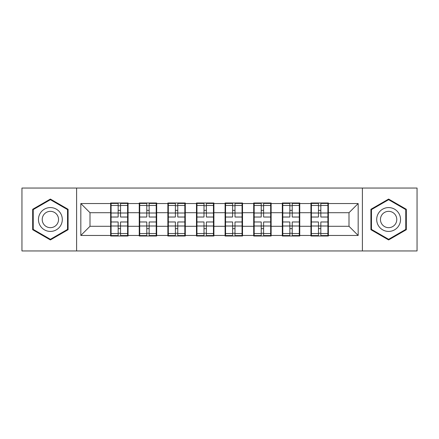 <?xml version="1.0" encoding="UTF-8"?>
<svg xmlns="http://www.w3.org/2000/svg" width="439" height="439" viewBox="0 0 439 439"><rect width="100%" height="100%" fill="white"/><g stroke="black" fill="none" stroke-linecap="round" stroke-linejoin="round"><path stroke-width="0.66" d="M362.389 250.96L417.05 250.96L417.05 188.04L362.389 188.04L362.389 250.96L76.611 250.96L76.611 188.04L21.95 188.04L21.95 250.96L76.611 250.96M328.361 218.123L327.906 218.123M311.399 218.123L310.938 218.123M310.938 220.877L311.399 220.877M327.906 220.877L328.361 220.877M299.749 218.123L299.288 218.123M282.782 218.123L282.321 218.123M282.321 220.877L282.782 220.877M299.288 220.877L299.749 220.877M271.132 218.123L270.676 218.123M254.17 218.123L253.709 218.123M253.709 220.877L254.17 220.877M270.676 220.877L271.132 220.877M242.52 218.123L242.059 218.123M225.553 218.123L225.092 218.123M225.092 220.877L225.553 220.877M242.059 220.877L242.52 220.877M213.908 218.123L213.447 218.123M196.941 218.123L196.48 218.123M196.48 220.877L196.941 220.877M213.447 220.877L213.908 220.877M185.291 218.123L184.83 218.123M168.324 218.123L167.868 218.123M167.868 220.877L168.324 220.877M184.83 220.877L185.291 220.877M156.679 218.123L156.218 218.123M139.712 218.123L139.251 218.123M139.251 220.877L139.712 220.877M156.218 220.877L156.679 220.877M362.389 188.04L76.611 188.04M349 226.288L349 212.712L328.361 212.712L328.361 226.288L349 226.288L358.169 235.458L358.169 203.542L328.361 203.542L328.361 202.994L310.938 202.994L310.938 212.712L299.749 212.712L299.749 226.288L310.938 226.288L310.938 212.712M358.169 235.458L328.361 235.458L328.361 236.006L310.938 236.006L310.938 235.458L299.749 235.458L299.749 236.006L282.321 236.006L282.321 235.458L271.132 235.458L271.132 236.006L253.709 236.006L253.709 235.458L242.52 235.458L242.52 236.006L225.092 236.006L225.092 235.458L213.908 235.458L213.908 236.006L196.48 236.006L196.48 235.458L185.291 235.458L185.291 236.006L167.868 236.006L167.868 235.458L156.679 235.458L156.679 236.006L139.251 236.006L139.251 235.458L128.062 235.458L128.062 236.006L110.639 236.006L110.639 235.458L80.831 235.458L80.831 203.542L110.639 203.542L110.639 212.712L90 212.712L90 226.288L110.639 226.288L110.639 212.712M310.938 203.542L299.749 203.542L299.749 202.994L282.321 202.994L282.321 203.542L271.132 203.542L271.132 202.994L253.709 202.994L253.709 203.542L242.52 203.542L242.52 202.994L225.092 202.994L225.092 203.542L213.908 203.542L213.908 202.994L196.48 202.994L196.48 203.542L185.291 203.542L185.291 202.994L167.868 202.994L167.868 203.542L156.679 203.542L156.679 202.994L139.251 202.994L139.251 203.542L128.062 203.542L128.062 202.994L110.639 202.994L110.639 203.542M310.938 226.288L310.938 235.458M299.749 226.288L299.749 235.458M299.749 203.542L299.749 212.712M271.132 226.288L282.321 226.288L282.321 212.712L271.132 212.712L271.132 235.458M282.321 226.288L282.321 235.458M282.321 203.542L282.321 212.712M271.132 203.542L271.132 212.712M242.52 226.288L253.709 226.288L253.709 212.712L242.52 212.712L242.52 235.458M253.709 226.288L253.709 235.458M253.709 203.542L253.709 212.712M242.52 203.542L242.52 212.712M213.908 226.288L225.092 226.288L225.092 212.712L213.908 212.712L213.908 235.458M225.092 226.288L225.092 235.458M225.092 203.542L225.092 212.712M213.908 203.542L213.908 212.712M185.291 226.288L196.48 226.288L196.48 212.712L185.291 212.712L185.291 235.458M196.48 226.288L196.48 235.458M196.48 203.542L196.48 212.712M185.291 203.542L185.291 212.712M156.679 226.288L167.868 226.288L167.868 212.712L156.679 212.712L156.679 235.458M167.868 226.288L167.868 235.458M167.868 203.542L167.868 212.712M156.679 203.542L156.679 212.712M128.062 226.288L139.251 226.288L139.251 212.712L128.062 212.712L128.062 235.458M139.251 226.288L139.251 235.458M139.251 203.542L139.251 212.712M128.062 203.542L128.062 212.712M128.062 218.123L127.601 218.123M111.094 218.123L110.639 218.123M110.639 220.877L111.094 220.877M127.601 220.877L128.062 220.877M110.639 226.288L110.639 235.458M90 226.288L80.831 235.458M80.831 203.542L90 212.712M328.361 226.288L328.361 235.458M328.361 203.542L328.361 212.712M358.169 203.542L349 212.712M50.381 199.059L32.678 209.282L32.678 229.718L50.381 239.941L68.083 229.718L68.083 209.282L50.381 199.059M370.917 229.718L388.619 239.941L406.322 229.718L406.322 209.282L388.619 199.059L370.917 209.282L370.917 229.718M127.601 221.975L127.601 235.551L120.544 235.551L120.544 221.975L127.601 221.975L127.601 203.449L120.544 203.449L120.544 205.463L127.601 205.463M111.094 212.997L118.157 212.997L118.157 203.449L111.094 203.449L111.094 221.975L118.157 221.975L118.157 235.551L111.094 235.551L111.094 233.537L118.157 233.537M118.157 210.341L120.544 210.341M120.544 205.743L118.157 205.743M118.157 213.014L120.544 213.014M118.157 212.997L118.157 217.025L111.094 217.025M111.094 205.463L118.157 205.463M118.157 225.986L120.544 225.986M118.157 233.257L120.544 233.257M118.157 228.659L120.544 228.659M111.094 221.975L111.094 233.537M120.544 233.537L127.601 233.537M120.544 205.463L120.544 217.025L127.601 217.025M156.218 221.975L156.218 235.551L149.156 235.551L149.156 221.975L156.218 221.975L156.218 203.449L149.156 203.449L149.156 205.463L156.218 205.463M139.712 212.997L146.774 212.997L146.774 203.449L139.712 203.449L139.712 221.975L146.774 221.975L146.774 235.551L139.712 235.551L139.712 233.537L146.774 233.537M146.774 210.341L149.156 210.341M149.156 205.743L146.774 205.743M146.774 213.014L149.156 213.014M146.774 212.997L146.774 217.025L139.712 217.025M139.712 205.463L146.774 205.463M146.774 225.986L149.156 225.986M146.774 233.257L149.156 233.257M146.774 228.659L149.156 228.659M139.712 221.975L139.712 233.537M149.156 233.537L156.218 233.537M149.156 205.463L149.156 217.025L156.218 217.025M184.83 221.975L184.83 235.551L177.773 235.551L177.773 221.975L184.83 221.975L184.83 203.449L177.773 203.449L177.773 205.463L184.83 205.463M168.324 212.997L175.386 212.997L175.386 203.449L168.324 203.449L168.324 221.975L175.386 221.975L175.386 235.551L168.324 235.551L168.324 233.537L175.386 233.537M175.386 210.341L177.773 210.341M177.773 205.743L175.386 205.743M175.386 213.014L177.773 213.014M175.386 212.997L175.386 217.025L168.324 217.025M168.324 205.463L175.386 205.463M175.386 225.986L177.773 225.986M175.386 233.257L177.773 233.257M175.386 228.659L177.773 228.659M168.324 221.975L168.324 233.537M177.773 233.537L184.83 233.537M177.773 205.463L177.773 217.025L184.83 217.025M213.447 221.975L213.447 235.551L206.385 235.551L206.385 221.975L213.447 221.975L213.447 203.449L206.385 203.449L206.385 205.463L213.447 205.463M196.941 212.997L203.998 212.997L203.998 203.449L196.941 203.449L196.941 221.975L203.998 221.975L203.998 235.551L196.941 235.551L196.941 233.537L203.998 233.537M203.998 210.341L206.385 210.341M206.385 205.743L203.998 205.743M203.998 213.014L206.385 213.014M203.998 212.997L203.998 217.025L196.941 217.025M196.941 205.463L203.998 205.463M203.998 225.986L206.385 225.986M203.998 233.257L206.385 233.257M203.998 228.659L206.385 228.659M196.941 221.975L196.941 233.537M206.385 233.537L213.447 233.537M206.385 205.463L206.385 217.025L213.447 217.025M242.059 221.975L242.059 235.551L235.002 235.551L235.002 221.975L242.059 221.975L242.059 203.449L235.002 203.449L235.002 205.463L242.059 205.463M225.553 212.997L232.615 212.997L232.615 203.449L225.553 203.449L225.553 221.975L232.615 221.975L232.615 235.551L225.553 235.551L225.553 233.537L232.615 233.537M232.615 210.341L235.002 210.341M235.002 205.743L232.615 205.743M232.615 213.014L235.002 213.014M232.615 212.997L232.615 217.025L225.553 217.025M225.553 205.463L232.615 205.463M232.615 225.986L235.002 225.986M232.615 233.257L235.002 233.257M232.615 228.659L235.002 228.659M225.553 221.975L225.553 233.537M235.002 233.537L242.059 233.537M235.002 205.463L235.002 217.025L242.059 217.025M270.676 221.975L270.676 235.551L263.614 235.551L263.614 221.975L270.676 221.975L270.676 203.449L263.614 203.449L263.614 205.463L270.676 205.463M254.17 212.997L261.227 212.997L261.227 203.449L254.17 203.449L254.17 221.975L261.227 221.975L261.227 235.551L254.17 235.551L254.17 233.537L261.227 233.537M261.227 210.341L263.614 210.341M263.614 205.743L261.227 205.743M261.227 213.014L263.614 213.014M261.227 212.997L261.227 217.025L254.17 217.025M254.17 205.463L261.227 205.463M261.227 225.986L263.614 225.986M261.227 233.257L263.614 233.257M261.227 228.659L263.614 228.659M254.17 221.975L254.17 233.537M263.614 233.537L270.676 233.537M263.614 205.463L263.614 217.025L270.676 217.025M60.708 213.541A11.924 11.924 0 0 0 44.421 209.173A11.924 11.924 0 0 0 40.053 225.459A11.924 11.924 0 0 0 56.34 229.827A11.924 11.924 0 0 0 60.708 213.541M57.449 215.417A8.16 8.16 0 0 0 46.298 212.432A8.16 8.16 0 0 0 43.313 223.583A8.16 8.16 0 0 0 54.463 226.568A8.16 8.16 0 0 0 57.449 215.417M50.381 239.304L33.232 229.399L33.232 209.601L50.381 199.696L67.529 209.601L67.529 229.399L50.381 239.304M398.947 213.541A11.924 11.924 0 0 0 382.66 209.173A11.924 11.924 0 0 0 378.292 225.459A11.924 11.924 0 0 0 394.579 229.827A11.924 11.924 0 0 0 398.947 213.541M395.687 215.417A8.16 8.16 0 0 0 384.537 212.432A8.16 8.16 0 0 0 381.551 223.583A8.16 8.16 0 0 0 392.702 226.568A8.16 8.16 0 0 0 395.687 215.417M388.619 239.304L371.471 229.399L371.471 209.601L388.619 199.696L405.768 209.601L405.768 229.399L388.619 239.304M299.288 221.975L299.288 235.551L292.226 235.551L292.226 221.975L299.288 221.975L299.288 203.449L292.226 203.449L292.226 205.463L299.288 205.463M282.782 212.997L289.844 212.997L289.844 203.449L282.782 203.449L282.782 221.975L289.844 221.975L289.844 235.551L282.782 235.551L282.782 233.537L289.844 233.537M289.844 210.341L292.226 210.341M292.226 205.743L289.844 205.743M289.844 213.014L292.226 213.014M289.844 212.997L289.844 217.025L282.782 217.025M282.782 205.463L289.844 205.463M289.844 225.986L292.226 225.986M289.844 233.257L292.226 233.257M289.844 228.659L292.226 228.659M282.782 221.975L282.782 233.537M292.226 233.537L299.288 233.537M292.226 205.463L292.226 217.025L299.288 217.025M327.906 221.975L327.906 235.551L320.843 235.551L320.843 221.975L327.906 221.975L327.906 203.449L320.843 203.449L320.843 205.463L327.906 205.463M311.399 212.997L318.456 212.997L318.456 203.449L311.399 203.449L311.399 221.975L318.456 221.975L318.456 235.551L311.399 235.551L311.399 233.537L318.456 233.537M318.456 210.341L320.843 210.341M320.843 205.743L318.456 205.743M318.456 213.014L320.843 213.014M318.456 212.997L318.456 217.025L311.399 217.025M311.399 205.463L318.456 205.463M318.456 225.986L320.843 225.986M318.456 233.257L320.843 233.257M318.456 228.659L320.843 228.659M311.399 221.975L311.399 233.537M320.843 233.537L327.906 233.537M320.843 205.463L320.843 217.025L327.906 217.025M111.094 226.003L118.157 226.003M120.544 226.003L127.601 226.003M120.544 212.997L127.601 212.997M139.712 226.003L146.774 226.003M149.156 226.003L156.218 226.003M149.156 212.997L156.218 212.997M168.324 226.003L175.386 226.003M177.773 226.003L184.83 226.003M177.773 212.997L184.83 212.997M196.941 226.003L203.998 226.003M206.385 226.003L213.447 226.003M206.385 212.997L213.447 212.997M225.553 226.003L232.615 226.003M235.002 226.003L242.059 226.003M235.002 212.997L242.059 212.997M254.17 226.003L261.227 226.003M263.614 226.003L270.676 226.003M263.614 212.997L270.676 212.997M282.782 226.003L289.844 226.003M292.226 226.003L299.288 226.003M292.226 212.997L299.288 212.997M311.399 226.003L318.456 226.003M320.843 226.003L327.906 226.003M320.843 212.997L327.906 212.997"/></g></svg>
